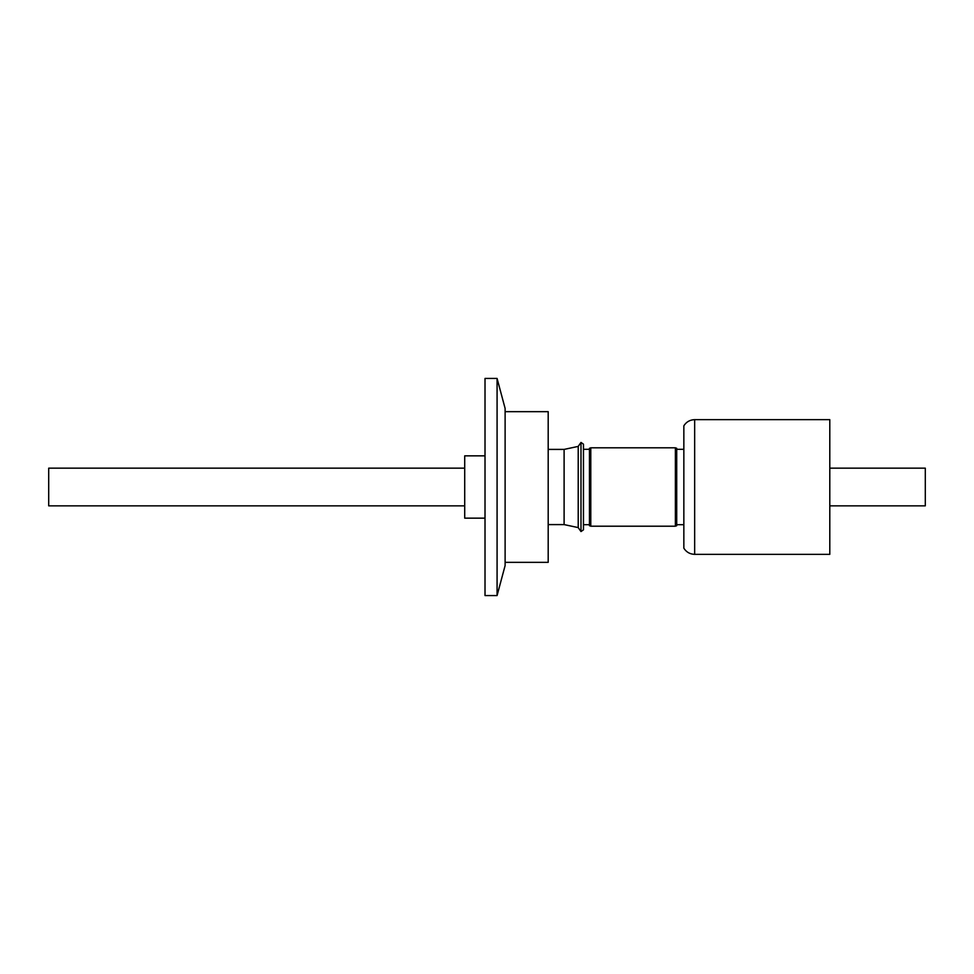 <?xml version="1.0" encoding="UTF-8"?>
<svg xmlns="http://www.w3.org/2000/svg" width="974" height="974" viewBox="0 0 974 974"><rect width="100%" height="100%" fill="white"/><g stroke="black" fill="none" stroke-linecap="round" stroke-linejoin="round"><path stroke-width="1.46" d="M505.116 411.661L548.192 411.661L548.192 562.339L505.116 562.339M580.991 531.561L583.463 529.832L583.463 444.168L580.991 442.44L580.991 531.561L578.215 527.591L578.215 446.409L580.991 442.44M548.192 524.596L564.104 524.596L564.104 449.404L578.215 446.409M464.708 468.153L48.7 468.153L48.7 505.847L464.708 505.847M694.657 554.352L829.799 554.352L829.799 419.648L694.657 419.648C689.969 419.806 686.366 421.852 683.845 425.808L683.845 548.192C686.366 552.148 689.969 554.194 694.657 554.352L694.657 419.648M485.015 518.156L464.708 518.156L464.708 455.844L485.015 455.844M583.463 449.306L589.453 449.306L589.453 525.704L589.453 524.694L583.463 524.694M676.711 487L676.711 525.704L675.384 526.203L675.384 447.797L676.711 448.296L676.711 487M829.799 505.847L925.3 505.847L925.3 468.153L829.799 468.153M505.116 408.447L505.116 565.553L497.081 595.564L497.081 378.436L505.116 408.447M497.081 378.436L485.015 378.436L485.015 595.564L497.081 595.564M675.384 447.797L590.792 447.797L590.792 526.203L589.453 525.704M564.104 449.404L548.192 449.404M564.104 524.596L578.215 527.591M676.711 449.306L683.845 449.306M676.711 524.694L683.845 524.694M590.792 526.203L675.384 526.203M590.792 447.797L589.453 448.296"/></g></svg>
